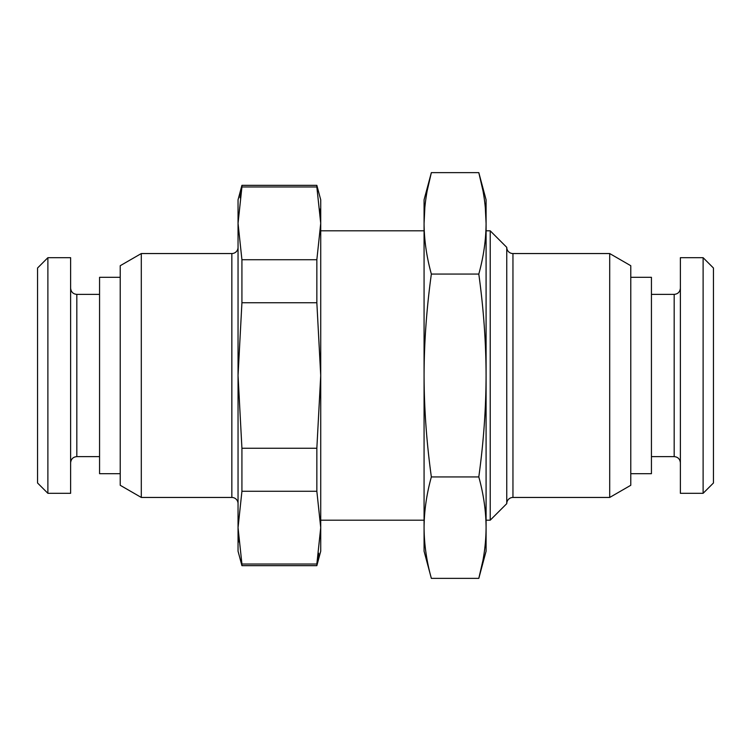 <?xml version="1.0" encoding="UTF-8"?>
<svg xmlns="http://www.w3.org/2000/svg" width="751" height="751" viewBox="0 0 751 751"><rect width="100%" height="100%" fill="white"/><g stroke="black" fill="none" stroke-linecap="round" stroke-linejoin="round"><path stroke-width="1.13" d="M316.847 448.253L320.724 375.5L316.847 302.747L241.925 302.747L238.048 375.5L241.925 448.253L316.847 448.253L316.847 491.276L320.724 527.653L320.724 223.347L316.847 186.971L316.847 185.337L320.724 199.804L320.724 223.347L316.847 259.724L316.847 302.747M320.104 209.069L320.724 222.559M241.906 563.973L241.925 565.663L238.048 551.196L238.048 527.653L241.925 564.029L316.847 564.029L320.724 527.653L320.724 551.196L316.847 565.663L318.771 553.252M240.001 197.748L241.925 186.971L238.048 223.347L238.048 199.804L241.925 185.337L241.925 186.971L316.847 186.971M241.925 302.747L241.925 259.724L316.847 259.724M316.847 491.276L241.925 491.276L241.925 448.253M241.925 491.276L238.048 527.653L238.048 223.347L241.925 259.724M490.215 230.81L506.756 247.351L506.756 503.649L490.215 520.19L490.215 230.81L486.085 230.81M424.071 230.81L320.724 230.81M490.215 520.19L486.085 520.19M424.071 520.19L320.724 520.19M506.756 503.649A6.205 6.205 180 0 1 512.952 497.453L609.699 497.453L609.699 253.547L512.952 253.547L512.952 497.453M506.756 247.351A6.205 6.205 -0 0 0 512.952 253.547M609.699 253.547L630.774 265.713L630.774 485.287L609.699 497.453M630.774 277.316L651.436 277.316L651.436 473.684L630.774 473.684M680.378 375.5L680.378 257.687L703.114 257.687L703.114 493.313L680.378 493.313L680.378 375.5M703.114 257.687L713.45 268.013L713.45 482.987L703.114 493.313M141.301 253.547L120.226 265.713L120.226 485.287L141.301 497.453L231.843 497.453L231.843 253.547L141.301 253.547L141.301 497.453M238.048 247.351A6.205 6.205 0 0 1 231.843 253.547M238.048 503.649A6.205 6.205 180 0 0 231.843 497.453M238.048 223.347L238.058 221.254M238.668 541.94L238.048 528.516M120.226 473.684L99.564 473.684L99.564 277.316L120.226 277.316M70.622 257.687L70.622 493.313L47.886 493.313L47.886 257.687L70.622 257.687M47.886 493.313L37.55 482.987L37.55 268.013L47.886 257.687M482.855 190.247L478.8 172.627L486.085 199.804L486.085 551.196L478.8 578.373L431.356 578.373C426.615 561.335 424.193 544.428 424.071 527.653L424.071 527.653C424.184 510.952 426.606 494.045 431.356 476.932L478.8 476.932C483.55 494.045 485.981 510.952 486.085 527.653C485.963 544.428 483.541 561.335 478.8 578.373L482.762 561.232M427.3 190.247L431.356 172.627L478.8 172.627C483.569 189.843 485.991 206.75 486.085 223.347C485.991 239.963 483.56 256.87 478.8 274.068C483.569 308.567 486 342.372 486.085 375.5C486 408.666 483.569 442.48 478.8 476.932M486.085 223.347L485.277 207.041M478.8 274.068L431.356 274.068C426.587 308.567 424.155 342.372 424.071 375.5L424.071 199.804L431.356 172.627C426.587 189.843 424.165 206.75 424.071 223.347L424.878 207.041M424.071 223.347C424.165 239.963 426.596 256.87 431.356 274.068M431.356 578.373L424.071 551.196L424.071 375.5C424.155 408.666 426.587 442.48 431.356 476.932M651.436 294.373L674.182 294.373L674.182 456.627C677.909 456.965 679.974 459.03 680.378 462.832M99.564 456.627L76.818 456.627L76.818 294.373C73.091 294.035 71.026 291.97 70.622 288.168M241.925 185.337L316.847 185.337M241.925 565.663L316.847 565.663M651.436 456.627L674.182 456.627M674.182 294.373C677.909 294.035 679.974 291.97 680.378 288.168M99.564 294.373L76.818 294.373M76.818 456.627C73.091 456.965 71.026 459.03 70.622 462.832"/></g></svg>
